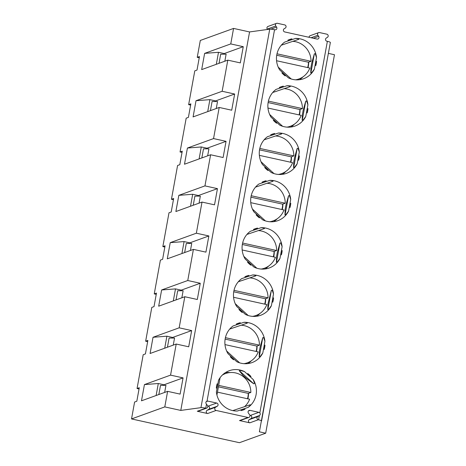 <?xml version="1.0" encoding="UTF-8"?>
<svg xmlns="http://www.w3.org/2000/svg" width="466" height="466" viewBox="0 0 466 466"><rect width="100%" height="100%" fill="white"/><g stroke="black" fill="none" stroke-linecap="round" stroke-linejoin="round"><path stroke-width="0.7" d="M269.802 180.342A20.836 19.98 -109.9 0 1 290.708 199.396L288.588 211.075A20.836 19.98 -109.9 0 1 277.835 220.663A20.836 19.98 -109.9 0 1 262.626 219.806L253.842 211.803A20.836 19.98 -109.9 0 1 258.892 184.012L269.802 180.342L273.187 180.82A4.165 1.177 71.4 0 1 272.849 181.303L255.519 187.134M258.892 184.012L258.199 184.536M264.117 139.823L281.447 133.992A4.165 1.177 71.4 0 0 281.784 133.509L278.4 133.031A20.836 19.98 -109.9 0 1 299.306 152.085L298.036 148.322A4.165 0.612 -169.7 0 0 297.139 148.497L294.559 157.648L293.766 161.999L293.568 167.614L294.594 167.247L297.186 163.764A20.836 19.98 -109.9 0 1 286.433 173.352A20.836 19.98 -109.9 0 1 271.224 172.502L262.44 164.492A20.836 19.98 -109.9 0 1 267.49 136.701L266.797 137.225M291.471 156.768A20.836 19.98 -109.9 0 1 291.139 160.986A20.836 19.98 -109.9 0 1 290.86 162.285M285.815 171.465A20.836 19.98 -109.9 0 1 282.297 174.348M299.085 158.108A20.836 19.98 -109.9 0 1 298.572 160.263L299.364 155.906A20.836 19.98 -109.9 0 1 299.085 158.108M267.991 170.55A20.836 19.98 -109.9 0 1 264.717 167.568L267.991 170.55M270.664 134.825A20.836 19.98 -109.9 0 1 272.249 134.173A20.836 19.98 -109.9 0 1 274.73 133.457L270.664 134.825M313.414 38.259L318.674 36.354A1.736 1.666 70.1 0 1 317.037 39.057L284.749 31.944A1.736 1.666 -109.9 0 1 284.184 28.758L285.279 28.094A1.736 1.666 70.1 0 0 284.714 24.908L277.416 23.3A1.736 1.666 70.1 0 0 275.779 26.003L276.559 27.08A1.736 1.666 -109.9 0 1 274.923 29.783L274.538 29.696L207.038 401.11C205.826 401.692 205.547 402.583 206.199 403.789L207.434 405.478A1.736 1.666 -109.9 0 1 206.694 408.129L198.196 411.204A1.736 1.666 -109.9 0 1 197.299 411.257L207.609 413.528L216.108 410.453A1.736 1.666 -109.9 0 1 215.542 407.267L217.273 406.224A1.736 1.666 70.1 0 0 216.707 403.038L207.842 401.086A1.736 1.666 70.1 0 0 207.038 401.11L206.939 401.139M267.56 29.469L267.28 29.078A1.736 1.666 -109.9 0 1 268.02 26.434L276.519 23.358M309.051 37.297A1.736 1.666 -109.9 0 1 310.135 35.707L318.633 32.632A1.736 1.666 -109.9 0 1 319.53 32.573L326.829 34.181A1.736 1.666 70.1 0 1 327.394 37.367L326.299 38.031A1.736 1.666 -109.9 0 0 326.864 41.218L327.365 41.328A4.165 0.612 10.3 0 1 330.353 42.476L259.387 431.819L265.69 433.205L239.448 442.7L131.529 418.934L164.789 406.9L180.785 410.418L200.951 407.651A4.165 0.612 10.3 0 1 205.756 408.175L205.797 408.181A1.736 1.666 -109.9 0 0 206.694 408.129M318.674 36.354L317.894 35.276A1.736 1.666 -109.9 0 1 318.633 32.632M180.785 410.418L249.566 31.938L233.571 28.42L200.31 40.455L197.24 57.347L199.46 56.549L197.001 70.063L194.782 70.867L188.643 104.658L190.862 103.86L188.404 117.374L186.184 118.178L180.045 151.968L182.264 151.165L179.806 164.684L177.587 165.488L171.447 199.279L173.439 199.716M259.364 155.353L292.607 162.669A19.444 18.652 -109.9 0 1 281.709 173.585A19.444 18.652 -109.9 0 1 278.365 174.441M249.811 422.825A1.736 1.666 -109.9 0 1 249.246 419.639L250.97 418.596L259.469 415.521C260.372 414.787 260.494 413.913 259.836 412.893A1.736 1.666 70.1 0 0 258.904 412.328L250.038 410.377A1.736 1.666 70.1 0 0 248.401 413.08L249.636 414.775A1.736 1.666 -109.9 0 1 248.896 417.42L240.398 420.495A1.736 1.666 -109.9 0 1 239.501 420.553L249.811 422.825L258.31 419.75A1.736 1.666 -109.9 0 1 257.745 416.563L259.346 415.59L258.583 419.808A4.165 0.612 10.3 0 1 261.572 420.955L330.353 42.476M276.588 123.24A20.836 19.98 -109.9 0 1 273.315 120.257L276.588 123.24M285.186 75.929A20.836 19.98 -109.9 0 1 281.913 72.946L285.186 75.929M279.262 87.515A20.836 19.98 -109.9 0 1 280.847 86.862A20.836 19.98 -109.9 0 1 283.328 86.146L279.262 87.515M279.821 125.191L271.037 117.182A20.836 19.98 -109.9 0 1 276.088 89.39L286.998 85.721A20.836 19.98 -109.9 0 1 307.904 104.774L305.783 116.453A20.836 19.98 -109.9 0 1 295.03 126.041A20.836 19.98 -109.9 0 1 279.821 125.191M307.962 108.595A20.836 19.98 -109.9 0 1 307.682 110.797A20.836 19.98 -109.9 0 1 307.17 112.953L307.962 108.595M287.86 40.204A20.836 19.98 -109.9 0 1 289.444 39.552A20.836 19.98 -109.9 0 1 291.926 38.841L287.86 40.204M316.56 61.285A20.836 19.98 -109.9 0 1 316.28 63.487A20.836 19.98 -109.9 0 1 315.767 65.642L316.56 61.285M288.419 77.88L279.635 69.871A20.836 19.98 -109.9 0 1 284.685 42.08L295.595 38.41A20.836 19.98 -109.9 0 1 316.501 57.464L314.381 69.143A20.836 19.98 -109.9 0 1 303.628 78.731A20.836 19.98 -109.9 0 1 288.419 77.88M262.067 182.136A20.836 19.98 -109.9 0 1 263.651 181.484A20.836 19.98 -109.9 0 1 266.133 180.767L262.067 182.136M290.767 203.217L289.974 207.574A20.836 19.98 -109.9 0 0 290.487 205.419A20.836 19.98 -109.9 0 0 290.767 203.217M253.469 229.447A20.836 19.98 -109.9 0 1 255.053 228.789A20.836 19.98 -109.9 0 1 257.541 228.078L253.469 229.447M259.393 217.861A20.836 19.98 -109.9 0 1 256.119 214.873L259.393 217.861M244.871 276.757A20.836 19.98 -109.9 0 1 246.456 276.099A20.836 19.98 -109.9 0 1 248.943 275.389L244.871 276.757M250.795 265.171A20.836 19.98 -109.9 0 1 247.522 262.183L250.795 265.171M282.169 250.527L281.377 254.879A20.836 19.98 -109.9 0 0 281.889 252.729A20.836 19.98 -109.9 0 0 282.169 250.527M261.205 227.647A20.836 19.98 -109.9 0 1 282.111 246.706L279.99 258.385A20.836 19.98 -109.9 0 1 269.237 267.973A20.836 19.98 -109.9 0 1 254.028 267.117L245.244 259.113A20.836 19.98 -109.9 0 1 250.294 231.317L261.205 227.647L264.589 228.13A4.165 1.177 71.4 0 1 264.251 228.614L246.922 234.445M236.646 306.418A20.836 19.98 -109.9 0 1 241.697 278.627L252.607 274.957A20.836 19.98 -109.9 0 1 273.513 294.017L271.393 305.696A20.836 19.98 -109.9 0 1 260.64 315.284A20.836 19.98 -109.9 0 1 245.431 314.428L236.646 306.418M242.198 312.482A20.836 19.98 -109.9 0 1 238.924 309.494L242.198 312.482M233.6 359.793A20.836 19.98 -109.9 0 1 230.326 356.805L233.6 359.793M236.274 324.068A20.836 19.98 -109.9 0 1 237.858 323.41A20.836 19.98 -109.9 0 1 240.345 322.699L236.274 324.068M233.099 325.938L244.009 322.268A20.836 19.98 -109.9 0 1 264.915 341.328L262.795 353.001A20.836 19.98 -109.9 0 1 252.042 362.589A20.836 19.98 -109.9 0 1 236.833 361.738L228.049 353.729A20.836 19.98 -109.9 0 1 233.099 325.938L232.406 326.468M264.973 345.149L264.181 349.5A20.836 19.98 -109.9 0 0 264.694 347.351A20.836 19.98 -109.9 0 0 264.973 345.149M216.329 388.166A20.836 19.98 -109.9 0 1 217.121 383.809L216.329 388.166M247.702 373.522A20.836 19.98 -109.9 0 1 250.976 376.505L247.702 373.522M245.029 409.247A20.836 19.98 -109.9 0 1 243.444 409.899A20.836 19.98 -109.9 0 1 240.957 410.616L245.029 409.247L241.802 410.412M248.203 407.371L237.293 411.041A20.836 19.98 -109.9 0 1 216.387 391.988L218.507 380.308A20.836 19.98 -109.9 0 1 229.26 370.72A20.836 19.98 -109.9 0 1 244.469 371.571L253.254 379.58A20.836 19.98 -109.9 0 1 256.096 394.661A20.836 19.98 -109.9 0 1 248.203 407.371L250.615 404.966A4.165 1.177 -108.6 0 0 250.073 404.803L232.796 410.616M273.571 297.838L272.779 302.189A20.836 19.98 -109.9 0 0 273.292 300.04A20.836 19.98 -109.9 0 0 273.571 297.838M267.49 136.701L278.4 133.031M299.306 152.085L297.186 163.764M216.108 410.453L247.999 417.478A1.736 1.666 -109.9 0 0 248.896 417.42M290.708 199.396L289.438 195.633A4.165 0.612 -169.7 0 0 288.541 195.807L285.961 204.953L285.169 209.31L284.971 214.925L285.996 214.552L288.588 211.075M282.874 204.079A20.836 19.98 -109.9 0 1 282.542 208.296A20.836 19.98 -109.9 0 1 282.262 209.595M277.218 218.775A20.836 19.98 -109.9 0 1 273.699 221.659M285.996 214.552A4.165 0.612 -169.7 0 0 285.105 214.727L284.971 214.925M236.565 411.047L237.293 411.041M244.469 371.571L240.299 370.394A4.165 0.565 132.3 0 1 239.489 370.82L240.299 370.394M239.274 370.761L242.897 375.258L246.17 378.246L253.731 383.798A4.165 0.565 132.3 0 0 254.535 383.367L253.254 379.58M248.483 393.316A20.836 19.98 -109.9 0 1 248.151 397.533A20.836 19.98 -109.9 0 1 247.871 398.838M225.451 372.602A20.836 19.98 -109.9 0 1 230 372.567M273.513 294.017L272.243 290.248A4.165 0.612 -169.7 0 0 271.346 290.423L267.973 303.931L267.775 309.546L268.8 309.174A4.165 0.612 -169.7 0 0 267.909 309.348L267.775 309.546M268.8 309.174L271.393 305.696M241.697 278.627L241.004 279.157M238.324 281.755L255.653 275.924A4.165 1.177 71.4 0 0 255.991 275.441L252.607 274.957M265.678 298.694A20.836 19.98 -109.9 0 1 265.346 302.912A20.836 19.98 -109.9 0 1 265.067 304.216M260.022 313.391A20.836 19.98 -109.9 0 1 256.504 316.274M282.111 246.706L280.841 242.943A4.165 0.612 -169.7 0 0 279.944 243.118L277.363 252.263L276.571 256.62L276.373 262.236L277.398 261.863L279.99 258.385M250.294 231.317L249.601 231.847M274.276 251.39A20.836 19.98 -109.9 0 1 273.944 255.607A20.836 19.98 -109.9 0 1 273.664 256.906M268.62 266.086A20.836 19.98 -109.9 0 1 265.102 268.964M277.398 261.863A4.165 0.612 -169.7 0 0 276.507 262.038L276.373 262.236M233.571 28.42L230.752 43.926L243.258 46.682L224.222 53.567L218.496 52.303L204.626 53.38L201.679 69.603L227.804 60.149L222.148 91.272L234.654 94.027L215.618 100.912L209.886 99.648L196.017 100.726L193.081 116.914L219.206 107.454L213.55 138.583L226.057 141.338L207.02 148.223L201.289 146.959L187.419 148.037L184.484 164.224L210.609 154.764L204.953 185.893L217.459 188.643L198.423 195.534L192.691 194.27L190.518 206.234M192.691 194.27L178.822 195.347L175.886 211.529L202.011 202.075L214.517 204.83L217.459 188.643M198.423 195.534L198.318 196.122M193.239 205.25L194.887 196.157L200.333 196.104L199.052 203.147M243.258 46.682L240.31 62.898L227.804 60.149M234.654 94.027L231.713 110.209L219.206 107.454M226.057 141.338L223.115 157.52L210.609 154.764M202.011 202.075L196.355 233.204L208.861 235.953L205.92 252.141L193.413 249.386L187.757 280.515L200.264 283.264L197.31 299.487L184.81 296.731L179.16 327.819L191.666 330.575L188.713 346.797L176.212 344.042L170.562 375.13L183.068 377.885L180.115 394.108L167.614 391.353L164.789 406.9M171.447 199.279L173.667 198.475L171.208 211.995L168.989 212.799L162.85 246.59L164.842 247.027M180.045 151.968L182.037 152.411M188.643 104.658L190.635 105.1M197.24 57.347L199.232 57.79M162.85 246.59L165.069 245.786L162.611 259.306L160.391 260.104L154.252 293.9L156.471 293.097L154.013 306.616L151.794 307.414L145.654 341.211L147.873 340.407L145.415 353.921L143.196 354.725L137.056 388.522L139.276 387.718L136.818 401.232L134.598 402.036L131.529 418.934M137.056 388.522L139.049 388.959M145.654 341.211L147.646 341.648M154.252 293.9L156.244 294.337M178.822 195.347L204.953 185.893M187.419 148.037L213.55 138.583M196.017 100.726L222.148 91.272M204.626 53.38L230.752 43.926M183.068 377.885L164.032 384.77L158.3 383.512L144.437 384.59L141.483 400.807L167.614 391.353M144.437 384.59L170.562 375.13M191.666 330.575L172.63 337.46L166.898 336.202L153.034 337.279L150.081 353.496L176.212 344.042M153.034 337.279L179.16 327.819M200.264 283.264L181.227 290.155L175.496 288.891L161.632 289.969L158.679 306.185L184.81 296.731M161.632 289.969L187.757 280.515M208.861 235.953L189.825 242.844L184.093 241.58L170.224 242.658L167.288 258.84L193.413 249.386M170.224 242.658L196.355 233.204M328.373 53.38L334.472 54.726L265.69 433.205M249.566 31.938L269.732 29.172A4.165 0.612 10.3 0 1 274.538 29.696M295.595 38.41L298.98 38.894A4.165 1.177 71.4 0 1 298.642 39.371L281.313 45.208M284.685 42.08L283.992 42.61M308.667 62.147A20.836 19.98 -109.9 0 1 308.335 66.364A20.836 19.98 -109.9 0 1 308.055 67.669M303.011 76.843A20.836 19.98 -109.9 0 1 299.492 79.727M316.501 57.464L315.232 53.701A4.165 0.612 -169.7 0 0 314.334 53.875L311.754 63.027L310.962 67.378L310.764 72.999L311.789 72.626L314.381 69.143M311.789 72.626A4.165 0.612 -169.7 0 0 310.898 72.801L310.764 72.999M300.069 109.458A20.836 19.98 -109.9 0 1 299.737 113.675A20.836 19.98 -109.9 0 1 299.457 114.974M294.413 124.154A20.836 19.98 -109.9 0 1 290.895 127.037M307.904 104.774L306.634 101.011A4.165 0.612 -169.7 0 0 305.737 101.186L303.156 110.337L302.364 114.688L302.166 120.304L303.191 119.937L305.783 116.453M276.088 89.39L275.394 89.915M272.715 92.513L290.044 86.682A4.165 1.177 71.4 0 0 290.382 86.198L286.998 85.721M164.655 392.424L165.943 385.341L160.496 385.399L158.836 394.527M164.032 384.77L163.927 385.365M190.454 250.458L191.736 243.415L186.289 243.468L184.641 252.56M189.825 242.844L189.72 243.433M184.093 241.58L181.921 253.545M167.434 347.217L169.094 338.089L174.54 338.036L173.253 345.114M249.776 277.899A19.444 18.652 -109.9 0 1 268.043 297.844L265.457 298.776A19.444 18.652 -109.9 0 1 264.688 304.135M234.014 290.347L268.043 297.844M244.009 322.268L247.394 322.752A4.165 1.177 71.4 0 1 247.056 323.229L229.726 329.066M264.915 341.328L263.645 337.559A4.165 0.612 -169.7 0 0 262.748 337.733L260.168 346.885L259.376 351.242L259.178 356.857L260.203 356.484L262.795 353.001M257.081 346.005A20.836 19.98 -109.9 0 1 256.749 350.222A20.836 19.98 -109.9 0 1 256.469 351.527M251.424 360.701A20.836 19.98 -109.9 0 1 247.906 363.585M260.203 356.484A4.165 0.612 -169.7 0 0 259.312 356.659L259.178 356.857M233.571 297.279L266.814 304.601A19.444 18.652 -109.9 0 1 255.916 315.511A19.444 18.652 -109.9 0 1 252.572 316.367M166.898 336.202L164.719 348.201M172.63 337.46L172.525 338.054M217.459 392.139L249.619 399.222A19.444 18.652 -109.9 0 1 244.545 406.661M258.374 230.588A19.444 18.652 -109.9 0 1 276.641 250.533L274.055 251.471A19.444 18.652 -109.9 0 1 273.286 256.824M242.169 249.968L275.412 257.29A19.444 18.652 -109.9 0 1 264.513 268.2A19.444 18.652 -109.9 0 1 261.17 269.057M176.031 299.906L177.692 290.778L183.138 290.726L181.851 297.803M181.227 290.155L181.123 290.743M175.496 288.891L173.317 300.89M242.611 243.036L276.641 250.533M242.326 244.481L274.055 251.471M222.369 375.048A19.444 18.652 -109.9 0 1 225.486 373.563A19.444 18.652 -109.9 0 1 250.848 392.459L248.262 393.397A19.444 18.652 -109.9 0 1 247.493 398.75M218.688 385.382L250.848 392.459M224.973 344.59L258.216 351.912A19.444 18.652 -109.9 0 1 247.318 362.822A19.444 18.652 -109.9 0 1 243.974 363.678M218.426 386.827L248.262 393.397M158.3 383.512L156.122 395.512M241.178 325.21A19.444 18.652 -109.9 0 1 259.445 345.155L256.859 346.087A19.444 18.652 -109.9 0 1 256.09 351.446M225.416 337.658L259.445 345.155M225.13 339.102L256.859 346.087M233.728 291.792L265.457 298.776M250.766 202.663L284.01 209.98A19.444 18.652 -109.9 0 1 273.111 220.896A19.444 18.652 -109.9 0 1 269.767 221.752M266.971 183.284A19.444 18.652 -109.9 0 1 285.239 203.223L282.652 204.16A19.444 18.652 -109.9 0 1 281.883 209.514M250.924 197.17L282.652 204.16M292.764 41.352A19.444 18.652 -109.9 0 1 311.032 61.291L308.445 62.228A19.444 18.652 -109.9 0 1 307.677 67.582M277.002 53.8L311.032 61.291M276.717 55.244L308.445 62.228M219.032 63.324L220.68 54.231L226.126 54.172L224.845 61.215M276.559 60.731L309.803 68.053A19.444 18.652 -109.9 0 1 298.904 78.964A19.444 18.652 -109.9 0 1 295.56 79.82M218.496 52.303L216.311 64.308M224.222 53.567L224.111 54.196M210.434 110.634L212.082 101.541L217.529 101.483L216.247 108.526M284.167 88.662A19.444 18.652 -109.9 0 1 302.434 108.601L299.848 109.539A19.444 18.652 -109.9 0 1 299.079 114.892M268.404 101.11L302.434 108.601M268.119 102.555L299.848 109.539M209.886 99.648L207.714 111.613M215.618 100.912L215.513 101.506M303.191 119.937A4.165 0.612 -169.7 0 0 302.3 120.111L302.166 120.304M267.962 108.042L301.205 115.364A19.444 18.652 -109.9 0 1 290.306 126.274A19.444 18.652 -109.9 0 1 286.963 127.131M201.836 157.939L203.485 148.852L208.931 148.794L207.65 155.836M275.569 135.973A19.444 18.652 -109.9 0 1 293.836 155.912L291.25 156.85A19.444 18.652 -109.9 0 1 290.481 162.203M259.807 148.421L293.836 155.912M259.521 149.86L291.25 156.85M201.289 146.959L199.116 158.923M207.02 148.223L206.916 148.817M294.594 167.247A4.165 0.612 -169.7 0 0 293.702 167.422L293.568 167.614M251.209 195.726L285.239 203.223M207.609 413.528A1.736 1.666 -109.9 0 1 207.044 410.342L208.774 409.299A1.736 1.666 70.1 0 0 208.209 406.113L207.696 405.997M250.97 418.596A1.736 1.666 70.1 0 0 250.405 415.404L249.898 415.293M206.199 401.68L207.842 401.086M267.28 29.078L275.779 26.003M270.822 29.154L276.559 27.08M311.084 37.746L317.894 35.276M327.365 41.328L259.836 412.893M206.485 404.168L205.756 408.175M239.501 420.553L247.999 417.478M197.299 411.257L205.797 408.181M288.541 195.807L285.105 214.727M271.346 290.423L267.909 309.348M279.944 243.118L276.507 262.038M269.732 29.172L200.951 407.651M314.334 53.875L310.898 72.801M262.748 337.733L259.312 356.659M239.489 370.82L253.731 383.798M305.737 101.186L302.3 120.111M297.139 148.497L293.702 167.422M207.044 410.342L215.542 407.267M208.774 409.299L217.273 406.224M208.209 406.113L216.707 403.038M249.246 419.639L257.745 416.563M250.405 415.404L258.904 412.328M248.413 410.965L250.038 410.377M261.024 161.76L274.02 173.602M252.426 209.065L265.422 220.913M220.08 377.71L216.929 395.052M235.231 303.686L248.227 315.534M278.219 67.139L291.215 78.981M269.622 114.45L282.617 126.292M226.633 350.997L239.629 362.845M262.014 269.109L264.513 268.2M222.993 374.466L225.486 373.563M244.819 363.725L247.318 362.822M270.612 221.799L273.111 220.896M243.829 256.376L256.824 268.224M253.417 316.414L255.916 315.511M296.405 79.867L298.904 78.964M287.807 127.177L290.306 126.274M279.21 174.488L281.709 173.585"/></g></svg>
